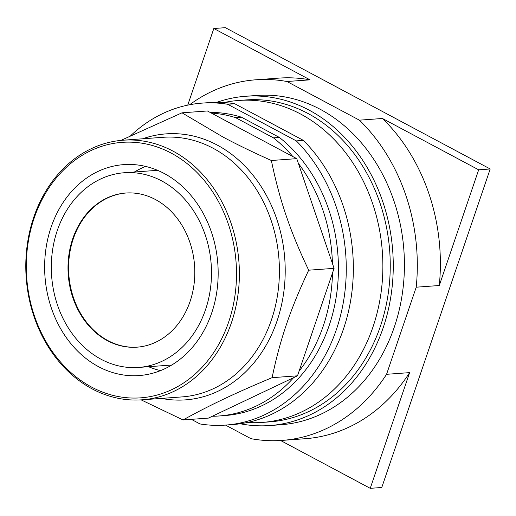 <?xml version="1.0" encoding="UTF-8"?>
<svg xmlns="http://www.w3.org/2000/svg" width="516" height="516" viewBox="0 0 516 516"><rect width="100%" height="100%" fill="white"/><g stroke="black" fill="none" stroke-linecap="round" stroke-linejoin="round"><path stroke-width="0.77" d="M310.026 79.838A180.781 148.156 -94.2 0 0 278.917 78.116L255.852 79.793A180.781 148.156 85.8 0 1 286.96 81.515L310.026 79.838L213.824 28.509L187.734 105.141M409.627 372.629L386.561 374.306A180.781 148.156 85.8 0 1 282.071 440.4L305.137 438.723A180.781 148.156 -94.2 0 0 409.627 372.629L370.236 488.33L381.769 487.491L490.2 168.977L225.357 27.671L213.824 28.509M439.284 285.516A180.781 148.156 -94.2 0 0 382.466 118.486L478.667 169.816L439.284 285.516L416.219 287.193A180.781 148.156 85.8 0 0 359.4 120.164L286.96 81.515M370.236 488.33L280.594 440.503M189.591 104.767A180.781 148.156 85.8 0 1 255.852 79.793M382.466 118.486L359.4 120.164M490.2 168.977L478.667 169.816M386.561 374.306L416.219 287.193M282.071 440.4A180.781 148.156 85.8 0 1 250.97 438.677L225.511 425.094A161.411 132.283 85.8 0 1 199.963 423.939L191.352 419.34M216.83 102.316A165.081 135.289 85.8 0 1 245.835 96.26L256.994 95.454A165.081 135.289 85.8 0 1 320.288 109.334A165.081 135.289 85.8 0 1 402.906 289.463A165.081 135.289 85.8 0 1 280.936 424.739L269.778 425.552A165.081 135.289 85.8 0 1 240.204 423.759M245.835 96.26A165.081 135.289 85.8 0 1 309.129 110.14A165.081 135.289 85.8 0 1 391.747 290.276A165.081 135.289 85.8 0 1 269.778 425.552M224.034 102.542A161.411 132.283 85.8 0 1 238.721 100.459L246.1 99.923A161.411 132.283 85.8 0 1 307.988 113.494A161.411 132.283 85.8 0 1 388.767 289.624A161.411 132.283 85.8 0 1 269.513 421.895L262.128 422.43A161.411 132.283 85.8 0 1 247.299 422.494M238.721 100.459A161.411 132.283 85.8 0 1 300.609 114.03A161.411 132.283 85.8 0 1 381.388 290.16A161.411 132.283 85.8 0 1 262.128 422.43M137.301 347.145A77.277 63.326 85.8 0 1 107.967 340.631A77.277 63.326 85.8 0 1 69.273 256.484A77.277 63.326 85.8 0 1 126.091 193.01M107.373 340.67A77.277 63.326 85.8 0 1 68.705 256.349A77.277 63.326 85.8 0 1 125.801 193.029A77.277 63.326 85.8 0 1 155.426 199.524A77.277 63.326 85.8 0 1 194.1 283.845A77.277 63.326 85.8 0 1 137.004 347.171A77.277 63.326 85.8 0 1 107.373 340.67M161.747 180.955A97.608 79.993 85.8 0 1 210.599 287.464A97.608 79.993 85.8 0 1 138.481 367.45A97.608 79.993 85.8 0 1 101.052 359.246A97.608 79.993 85.8 0 1 52.206 252.73A97.608 79.993 85.8 0 1 124.324 172.744A97.608 79.993 85.8 0 1 161.747 180.955M160.495 370.623A105.741 86.662 85.8 0 1 148.569 366.715M134.418 172.009A105.741 86.662 85.8 0 1 145.647 166.423M98.524 366.676A105.741 86.662 85.8 0 1 45.602 251.286A105.741 86.662 85.8 0 1 123.73 164.63A105.741 86.662 85.8 0 1 164.281 173.524A105.741 86.662 85.8 0 1 217.197 288.908A105.741 86.662 85.8 0 1 139.068 375.564A105.741 86.662 85.8 0 1 98.524 366.676M171.222 153.123A128.078 104.967 85.8 0 1 228.665 321.997A128.078 104.967 85.8 0 1 91.577 387.071A128.078 104.967 85.8 0 1 34.133 218.204A128.078 104.967 85.8 0 1 171.222 153.123M92.119 388.877A130.148 106.657 85.8 0 1 26.987 246.854A130.148 106.657 85.8 0 1 123.143 140.21A130.148 106.657 85.8 0 1 173.047 151.149A130.148 106.657 85.8 0 1 238.179 293.165A130.148 106.657 85.8 0 1 142.023 399.816A130.148 106.657 85.8 0 1 92.119 388.877M120.925 140.397L182.006 112.817L222.822 136.934C236.78 144.409 252.963 152.259 271.364 160.495C279.627 200.369 290.069 231.078 308.684 270.197C290.334 309.271 280.091 339.347 272.1 377.667C234.857 393.269 209.928 405.099 183.045 419.947L141.132 399.874M212.321 416.257L293.61 377.667A151.859 124.453 85.8 0 1 218.926 415.993A151.859 124.453 85.8 0 1 212.321 416.257L208.438 418.102L183.045 419.947M293.61 377.667L297.493 375.822L272.1 377.667M297.493 375.822L334.078 268.352L308.684 270.197M334.078 268.352L296.758 158.651L271.364 160.495M296.758 158.651L207.4 110.972L182.006 112.817M332.485 273.041A151.859 124.453 85.8 0 1 299.087 371.139M298.39 163.43A151.859 124.453 85.8 0 1 332.452 263.573M273.448 137.849L235.528 117.616L241.436 117.19L279.35 137.417L273.448 137.849A151.859 124.453 85.8 0 1 292.862 156.567M211.296 113.049A151.859 124.453 85.8 0 1 235.528 117.616M279.35 137.417A151.859 124.453 85.8 0 1 335.077 303.344A151.859 124.453 85.8 0 1 224.834 415.561L218.926 415.993M210.044 112.378A151.859 124.453 85.8 0 1 241.436 117.19M296.319 140.9A161.411 132.283 85.8 0 1 340.67 314.979A161.411 132.283 85.8 0 1 225.524 425.094L232.613 424.578A161.411 132.283 85.8 0 0 347.752 314.463A161.411 132.283 85.8 0 0 303.402 140.384L296.319 140.9L227.679 104.271L234.761 103.761L303.402 140.384M130.78 135.585A161.411 132.283 85.8 0 1 202.117 103.116A161.411 132.283 85.8 0 1 227.679 104.271M202.117 103.116L209.199 102.607A161.411 132.283 85.8 0 1 234.761 103.761M123.143 140.21L163.185 137.295A130.148 106.657 85.8 0 1 213.089 148.24A130.148 106.657 85.8 0 1 271.455 319.836A130.148 106.657 85.8 0 1 182.064 396.907L142.023 399.816M161.489 398.404A133.347 109.282 -94.2 0 0 277.06 320.9A133.347 109.282 -94.2 0 0 217.255 145.086A133.347 109.282 -94.2 0 0 142.609 138.791M138.481 367.45L171.725 365.031M124.324 172.744L157.567 170.325"/></g></svg>
